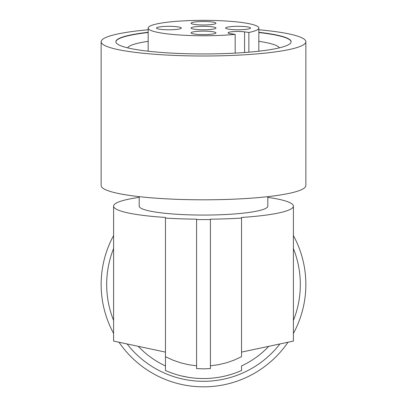 <?xml version="1.0" encoding="UTF-8"?>
<svg xmlns="http://www.w3.org/2000/svg" width="407" height="407" viewBox="0 0 407 407"><rect width="100%" height="100%" fill="white"/><g stroke="black" fill="none" stroke-linecap="round" stroke-linejoin="round"><path stroke-width="0.61" d="M268.762 346.321A89.906 89.906 0 0 1 241.539 365.949L241.539 370.507A94.058 94.058 0 0 1 165.461 370.507L165.461 356.685L172.721 360.068L180.382 362.749L188.37 364.677L196.586 365.801M188.283 377.304L181.369 375.9M138.238 346.321A89.906 89.906 0 0 0 165.461 365.949L165.461 217.45A89.906 12.51 180 0 1 113.594 206.115A89.906 12.51 180 0 1 139.184 197.37M127.091 343.956A96.825 96.825 0 0 0 279.909 343.956M293.406 320.421A96.825 96.825 0 0 0 293.406 248.55M113.594 248.55A96.825 96.825 0 0 0 113.594 320.421M293.406 235.561A102.355 102.355 0 0 1 293.406 333.409M288.008 342.231A102.355 102.355 0 0 1 118.992 342.231M113.594 333.409A102.355 102.355 0 0 1 113.594 235.561M113.594 206.115L113.594 341.086L165.461 352.111M293.406 206.115A89.906 12.51 0 0 1 241.539 217.45L241.539 352.111L293.406 341.086L293.406 206.115A89.906 12.51 0 0 0 267.816 197.37M165.461 218.086A94.058 13.09 180 0 0 196.586 219.17L196.586 368.574L203.5 368.859L210.414 368.574L210.414 219.17A94.058 13.09 180 0 0 241.539 218.086L241.539 356.685L234.29 360.063L226.618 362.749L218.63 364.677L210.414 365.801M210.414 219.556A96.825 13.477 180 0 1 203.5 219.592A96.825 13.477 180 0 1 196.586 219.556M267.816 196.652L267.816 206.115A64.316 8.949 180 0 1 203.5 215.064A64.316 8.949 180 0 1 139.184 206.115L139.184 196.652M148.173 29.762A102.355 14.245 0 0 0 101.145 41.748L101.145 185.567A102.355 14.245 0 0 0 131.125 195.64A102.355 14.245 0 0 0 242.669 198.728A102.355 14.245 0 0 0 305.855 185.567L305.855 41.748A102.355 14.245 0 0 0 275.875 31.675A102.355 14.245 0 0 0 258.827 29.762M148.173 32.29A87.632 12.195 0 0 0 115.868 41.748A87.632 12.195 0 0 0 203.5 53.943A87.632 12.195 0 0 0 291.132 41.748A87.632 12.195 0 0 0 258.827 32.29M101.145 41.748A102.355 14.245 0 0 0 131.125 51.821A102.355 14.245 0 0 0 242.669 54.909A102.355 14.245 0 0 0 305.855 41.748M148.173 32.529A87.632 12.195 0 0 0 115.873 41.87M148.173 41.331A76.073 10.587 0 0 0 127.615 47.848M238.08 26.318A12.449 1.735 0 0 0 225.753 28.292A12.449 1.735 0 0 0 238.08 29.782A12.449 1.735 0 0 0 250.407 28.292A12.449 1.735 0 0 0 238.08 26.318M203.5 21.505A12.449 1.735 0 0 0 191.173 23.479A12.449 1.735 0 0 0 203.5 24.969A12.449 1.735 0 0 0 215.827 23.479A12.449 1.735 0 0 0 203.5 21.505M203.5 34.595A12.449 1.735 180 0 1 191.051 32.86A12.449 1.735 180 0 1 203.5 31.13A12.449 1.735 180 0 1 215.949 32.86A12.449 1.735 180 0 1 203.5 34.595M168.92 26.318A12.449 1.735 0 0 0 156.593 28.292A12.449 1.735 0 0 0 168.92 29.782A12.449 1.735 0 0 0 181.247 28.292A12.449 1.735 0 0 0 168.92 26.318M203.5 29.782A12.449 1.735 180 0 1 191.051 28.052A12.449 1.735 180 0 1 203.5 26.318A12.449 1.735 180 0 1 215.949 28.052A12.449 1.735 180 0 1 203.5 29.782M244.576 52.518L244.576 31.863A9.682 1.348 0 0 0 230.886 31.863A9.682 1.348 0 0 0 228.052 32.814A9.682 1.348 0 0 0 230.886 33.766L235.175 34.366A55.327 7.702 180 0 1 203.5 35.75A55.327 7.702 180 0 1 148.173 28.052A55.327 7.702 180 0 1 203.5 20.35A55.327 7.702 180 0 1 258.827 28.052A55.327 7.702 180 0 1 248.865 32.458L248.865 52.182M244.576 31.863L248.865 32.458M235.175 34.366L235.175 53.119M291.127 41.87A87.632 12.195 0 0 0 258.827 32.529M279.385 47.848A76.073 10.587 0 0 0 258.827 41.331M258.827 28.052L258.827 51.206M148.173 28.052L148.173 51.206"/></g></svg>
